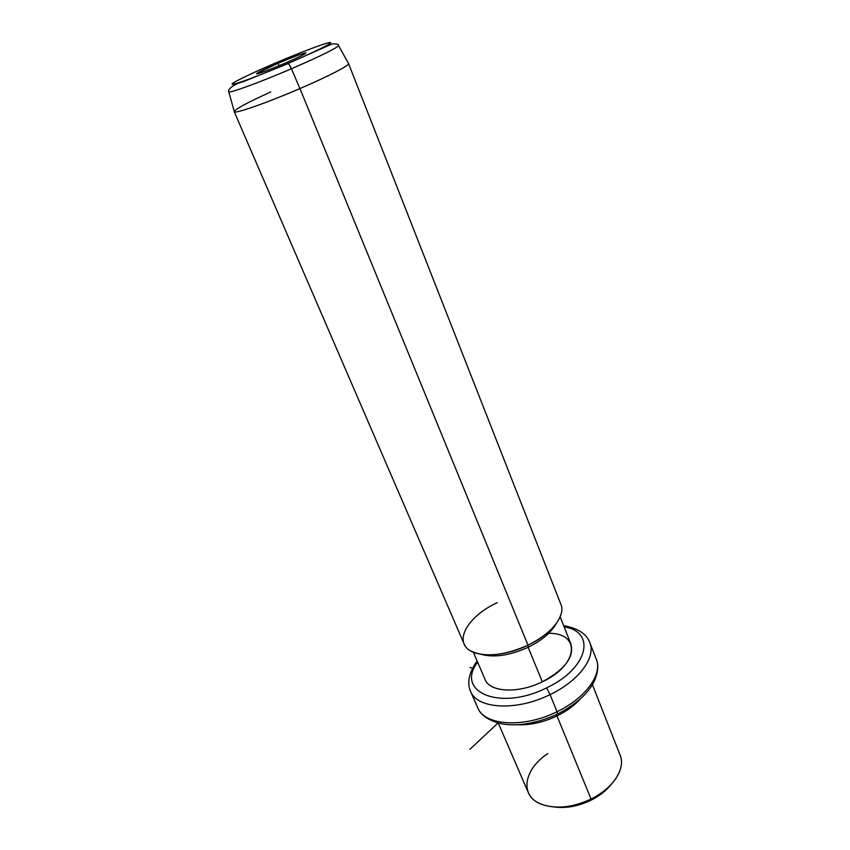 <?xml version="1.0" encoding="UTF-8"?>
<svg xmlns="http://www.w3.org/2000/svg" width="850" height="850" viewBox="0 0 850 850"><rect width="100%" height="100%" fill="white"/><g stroke="black" fill="none" stroke-linecap="round" stroke-linejoin="round"><path stroke-width="1.27" d="M554.869 807.075C566.44 808.456 578.446 806.183 590.878 800.264C599.526 795.919 606.379 790.564 611.426 784.178C606.379 790.564 599.526 795.919 590.878 800.264C578.446 806.183 566.44 808.456 554.869 807.075M547.825 753.567C523.812 769.218 519.063 795.77 541.227 804.196C555.741 809.37 572.358 807.659 591.069 799.074L590.878 800.264L591.069 799.074C605.784 791.477 615.368 782.106 619.82 770.992M592.429 684.686L619.884 754.598C626.259 767.773 613.541 788.258 591.069 799.074L556.994 715.923C543.405 722.351 530.304 725.284 517.692 724.753C530.304 725.284 543.405 722.351 556.994 715.923L591.069 799.074C565.792 812.026 535.001 808.562 528.562 793.178L498.27 723.031M556.994 715.923C566.355 711.322 573.973 705.819 579.859 699.412C573.973 705.819 566.355 711.322 556.994 715.923L556.336 714.638L556.994 715.923M557.026 713.405L557.558 714.043L557.048 711.694C586.245 697.818 603.298 673.306 595.956 658.452C603.298 673.306 586.245 697.818 557.048 711.694L557.558 714.043C544.786 719.918 532.004 723.456 519.191 724.657C506.228 725.093 503.636 724.211 497.154 722.723C486.699 719.068 480.303 714.266 477.955 708.305C485.223 725.73 524.099 728.227 557.048 711.694L550.056 694.609C579.456 680.691 596.742 656.381 589.507 641.824C596.742 656.381 579.456 680.691 550.056 694.609L557.048 711.694C524.099 728.227 485.223 725.73 477.955 708.305L470.815 691.953C477.944 709.07 516.885 711.195 550.056 694.609L546.571 687.862C588.423 668.398 596.392 631.635 564.145 626.896C596.392 631.635 588.423 668.398 546.571 687.862L550.056 694.609C516.885 711.195 477.944 709.07 470.815 691.953L469.71 689.106L470.815 691.953C466.65 683.304 468.754 672.977 477.126 660.981M477.647 662.192C454.814 691.719 499.662 711.577 546.571 687.862C499.662 711.577 454.814 691.719 477.647 662.192M484.829 678.884C488.877 692.134 517.735 694.089 542.311 681.806C578.903 664.902 580.911 632.74 548.686 633.324M560.171 616.834L570.828 643.822C574.526 656.753 565.016 669.418 542.311 681.806L528.158 647.286C510.032 655.446 494.434 657.815 481.355 654.383C494.434 657.815 510.032 655.446 528.158 647.286L542.311 681.806C518.511 693.685 490.418 692.336 485.286 679.957L473.376 652.269M528.158 647.286C541.684 640.56 550.959 632.772 555.974 623.932C550.959 632.772 541.684 640.56 528.158 647.286L528.009 645.192L528.158 647.286M497.207 602.671C468.276 615.867 452.997 641.367 470.634 650.919C484.819 657.624 503.944 655.722 528.009 645.192C547.283 635.354 558.45 624.463 561.521 612.521M270.799 91.938C246.787 102.818 234.6 109.427 234.249 111.743C234.887 114.017 267.049 102.786 299.933 88.57L528.009 645.192C501.118 658.495 469.795 657.656 464.376 644.544L234.249 111.743M348.585 63.665L560.692 603.861C566.334 614.975 551.862 633.994 528.009 645.192L299.933 88.57C328.727 76.213 350.423 64.919 348.532 63.495M228.682 91.46L228.735 91.896C229.968 93.256 260.387 82.099 291.433 68.754L299.933 88.57C267.591 102.552 235.748 113.719 234.334 111.817L228.682 91.46M291.433 68.754C321.3 55.771 337.004 48.025 338.513 45.518L338.513 45.518C337.004 48.025 321.3 55.771 291.433 68.754C260.387 82.099 229.968 93.256 228.735 91.896C227.248 91.088 231.094 84.798 242.877 81.834L288.554 63.41L291.433 68.754L288.341 63.293L332.127 43.977C336.621 43.711 338.746 44.221 338.513 45.518L348.564 63.569C349.934 65.174 328.344 76.383 299.933 88.57L291.433 68.754M274.72 63.367L274.773 63.336C249.762 74.024 229.649 83.863 232.284 84.288C234.504 84.883 260.993 75.012 288.341 63.293C315.743 51.574 334.942 41.894 329.949 42.5C325.348 42.936 299.742 52.647 274.773 63.336L274.72 63.367M274.773 63.336C299.742 52.647 325.348 42.936 329.949 42.5C334.942 41.894 315.743 51.574 288.341 63.293C260.993 75.012 234.504 84.883 232.284 84.288C229.649 83.863 249.762 74.024 274.773 63.336M284.782 63.304C299.678 56.822 306.723 53.327 305.883 52.796C301.994 53.593 292.676 57.109 277.939 63.325C263.564 69.562 256.456 73.079 256.604 73.876C259.973 73.323 269.365 69.806 284.782 63.304C266.029 71.166 256.668 74.545 256.689 73.461L277.939 63.325C291.858 57.439 301.059 53.943 305.522 52.838C307.53 52.923 300.624 56.408 284.782 63.304M279.204 65.662L277.939 63.325L279.204 65.662M472.547 668.164L470.007 667.484M498.026 722.968L469.944 749.317M557.759 713.947C576.428 704.14 588.699 693.037 594.564 680.659C597.773 672.616 598.57 666.198 596.976 661.396M563.646 625.632C577.437 628.129 586.054 633.526 589.507 641.824L595.956 658.452M305.522 52.838L305.192 53.709M256.689 73.461L257.38 73.78"/></g></svg>
